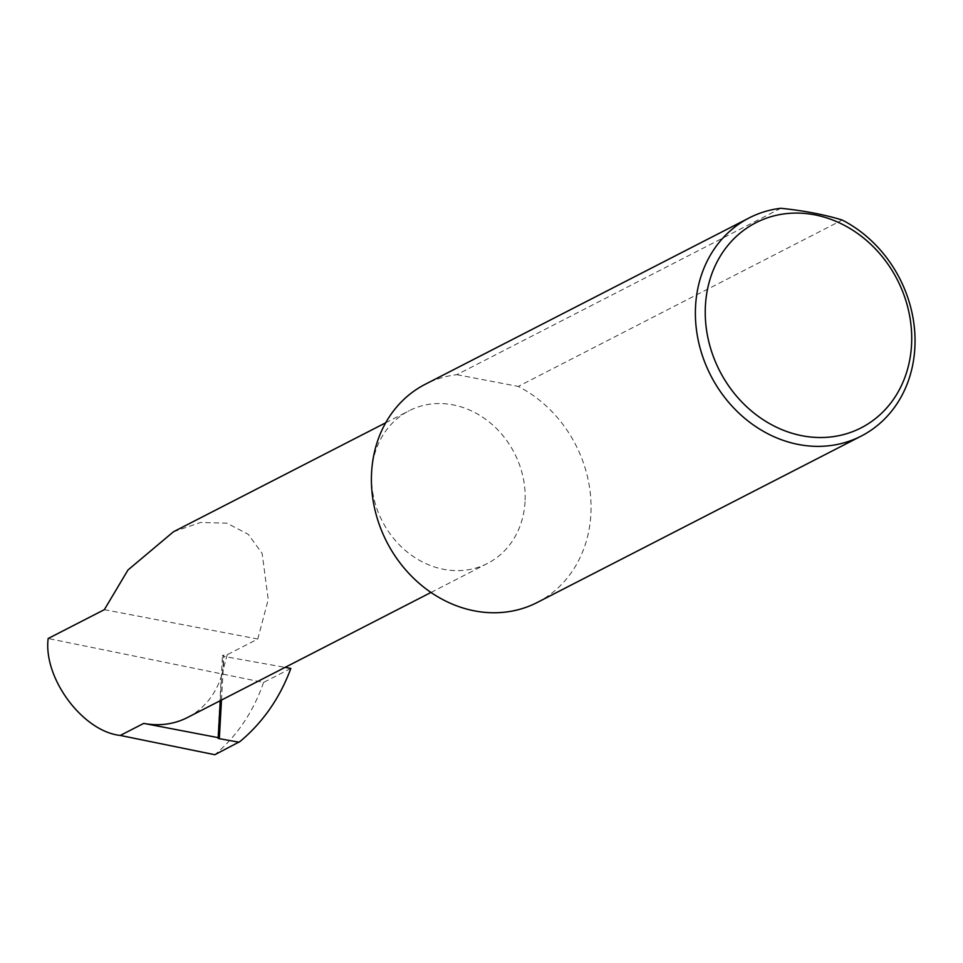 <?xml version="1.0" encoding="UTF-8"?>
<svg xmlns="http://www.w3.org/2000/svg" width="963" height="963" viewBox="0 0 963 963"><rect width="100%" height="100%" fill="white"/><g stroke="black" fill="none" stroke-linecap="round" stroke-linejoin="round"><path stroke-width="0.72" stroke-dasharray="4.82 3.61" d="M104.341 609.663L257.783 639.023L227.256 654.708L223.572 655.201A2.456 0.686 -176.8 0 0 222.477 655.707A2.456 0.686 -176.8 0 0 223.922 656.417L285.084 667.383M525.04 501.759A85.815 74.32 -117.2 0 1 487.531 563.415A85.815 74.32 -117.2 0 1 408.3 552.858A85.815 74.32 -117.2 0 1 371.598 472.4A85.815 74.32 -117.2 0 1 409.106 410.744A85.815 74.32 -117.2 0 1 488.337 421.313A85.815 74.32 -117.2 0 1 525.04 501.759M220.262 700.679L221.683 675.244A85.815 74.32 -117.2 0 1 187.544 717.483M221.683 675.244L227.256 654.708M537.258 602.465A122.626 106.207 62.8 0 0 590.873 514.362A122.626 106.207 62.8 0 0 518.238 386.428L842.216 220.033M214.833 754.727L240.112 741.45M290.838 668.418L263.573 682.43L48.15 638.517M263.573 682.43C253.51 711.416 237.572 735.263 215.736 753.969M780.824 208.273L456.847 374.679A122.626 106.207 62.8 0 0 425.201 384.297M456.847 374.679L518.238 386.428M173.46 531.769L200.557 522.464L226.859 523.162L248.261 534.321L262.141 553.436L268.232 599.636L257.783 639.023M221.478 700.065L223.922 656.417M222.537 673.751L223.572 655.201M430.991 592.45L487.531 563.415M217.879 737.959L222.477 655.707M385.706 422.769L409.106 410.744"/><path stroke-width="1.44" d="M430.991 592.45L187.544 717.483A85.815 74.32 -117.2 0 1 143.74 723.394L120.279 735.443C82.83 731.495 43.166 678.181 48.15 638.517L104.341 609.663L127.983 569.988L173.46 531.769L385.706 422.769M911.54 345.019A115.271 99.827 -117.2 0 1 802.311 435.782A115.271 99.827 -117.2 0 1 705.422 305.584A115.271 99.827 -117.2 0 1 814.662 214.821A115.271 99.827 -117.2 0 1 911.54 345.019M695.575 306.005A122.626 106.207 62.8 0 0 748.022 420.975A122.626 106.207 62.8 0 0 861.235 436.07A122.626 106.207 62.8 0 0 914.85 347.968A122.626 106.207 62.8 0 0 842.216 220.033C824.569 214.617 804.105 210.704 780.824 208.273A122.626 106.207 62.8 0 0 749.19 217.903A122.626 106.207 62.8 0 0 695.575 306.005M749.19 217.903L425.201 384.297A122.626 106.207 62.8 0 0 371.598 472.4A122.626 106.207 62.8 0 0 424.045 587.37A122.626 106.207 62.8 0 0 537.258 602.465L861.235 436.07M120.279 735.443L214.833 754.727L240.112 741.45C263.055 722.178 279.968 697.826 290.838 668.418L285.084 667.383M220.262 700.679L218.192 737.646A2.456 0.686 -176.8 0 0 217.879 737.959A2.456 0.686 -176.8 0 0 219.323 738.669L239.161 742.22M218.192 737.646L143.74 723.394M219.323 738.669L221.478 700.065"/></g></svg>
